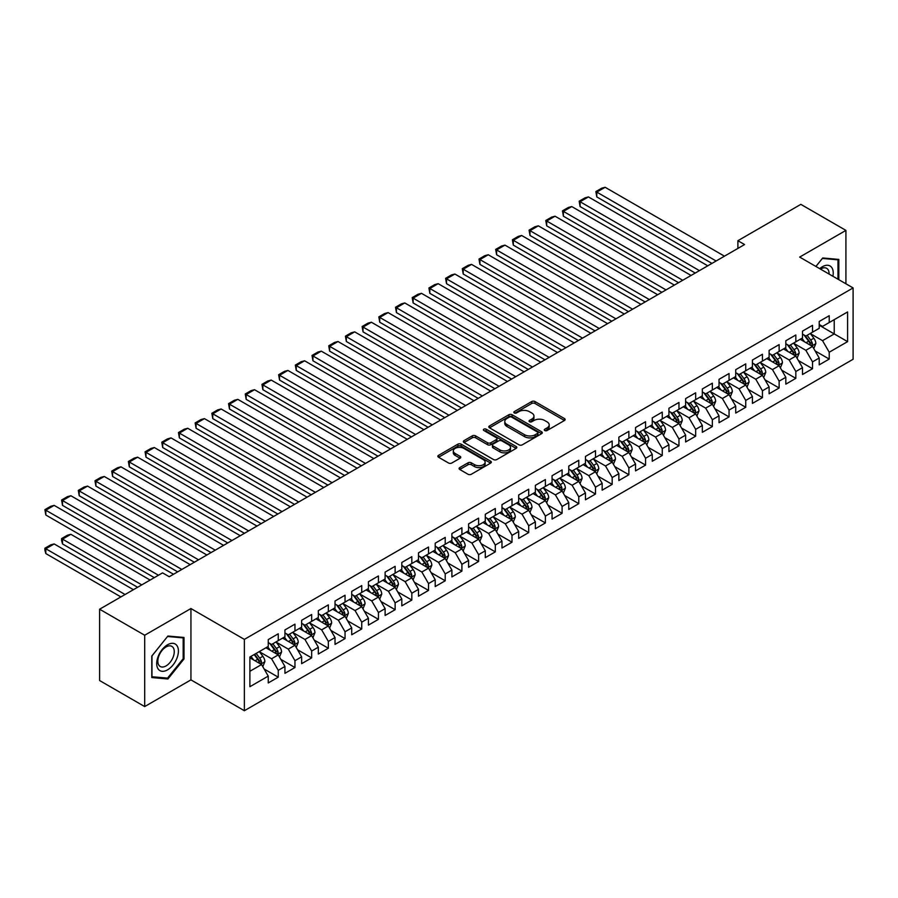 <?xml version="1.0" encoding="UTF-8"?>
<svg xmlns="http://www.w3.org/2000/svg" width="898" height="898" viewBox="0 0 898 898"><rect width="100%" height="100%" fill="white"/><g stroke="black" fill="none" stroke-linecap="round" stroke-linejoin="round"><path stroke-width="1.35" d="M544.772 430.535A1.628 0.932 0 0 0 547.073 430.535L564.483 420.477A2.312 1.336 0 0 0 565.156 419.534A2.312 1.336 0 0 0 564.483 418.58L534.984 401.552A2.312 1.336 0 0 0 531.706 401.552L514.296 411.61A1.628 0.932 0 0 0 513.813 412.272A1.628 0.932 0 0 0 514.296 412.934A1.628 0.932 0 0 0 516.586 412.934L518.842 411.632A7.42 4.277 0 0 1 529.326 411.632L531.784 413.046A7.42 4.277 0 0 1 533.962 416.077A7.42 4.277 0 0 1 531.784 419.108L529.528 420.41A1.628 0.932 0 0 0 529.057 421.072A1.628 0.932 0 0 0 529.528 421.734A1.628 0.932 0 0 0 531.829 421.734L534.074 420.432A7.42 4.277 0 0 1 544.57 420.432L547.028 421.847A7.42 4.277 0 0 1 549.194 424.877A7.42 4.277 0 0 1 547.028 427.908L544.772 429.21A1.628 0.932 0 0 0 544.3 429.873A1.628 0.932 0 0 0 544.772 430.535L544.772 429.21M459.765 467.6A2.312 1.336 0 0 0 459.08 468.543A2.312 1.336 0 0 0 459.765 469.486L468.038 474.267A2.312 1.336 0 0 0 471.315 474.267L490.656 463.099A2.312 1.336 0 0 0 491.329 462.156A2.312 1.336 0 0 0 490.656 461.213L461.157 444.173A2.312 1.336 0 0 0 457.879 444.173L438.538 455.342A2.312 1.336 0 0 0 437.854 456.285A2.312 1.336 0 0 0 438.538 457.239L448.529 463.009A2.312 1.336 0 0 0 451.806 463.009L460.09 458.227A2.312 1.336 0 0 0 460.764 457.284A2.312 1.336 0 0 0 460.09 456.341L455.129 453.479A6.196 3.581 0 0 1 453.31 450.942A6.196 3.581 0 0 1 457.138 447.631A6.196 3.581 0 0 1 463.896 448.416L483.315 459.619A6.196 3.581 0 0 1 485.133 462.156A6.196 3.581 0 0 1 481.306 465.467A6.196 3.581 0 0 1 474.548 464.681L471.315 462.818A2.312 1.336 0 0 0 468.038 462.818L459.765 467.6L459.765 469.486L468.038 464.749L468.038 462.818M144.69 635.245L144.69 706.569L190.937 679.876L190.937 608.541L144.69 635.245L99.611 609.214L162.56 572.879L169.239 576.729L744.577 244.559L737.898 240.709L737.898 248.42M190.937 608.541L244.368 639.387L853.1 287.932L853.1 359.267L244.368 710.722L244.368 639.387M845.916 283.79L845.916 230.393L799.669 257.086L853.1 287.932M845.916 230.393L800.836 204.362L737.898 240.709M518.999 444.836A2.312 1.336 0 0 0 522.277 444.836L541.617 433.678A2.312 1.336 0 0 0 542.302 432.735A2.312 1.336 0 0 0 541.617 431.781L512.118 414.753A2.312 1.336 0 0 0 508.84 414.753L489.5 425.921A2.312 1.336 0 0 0 488.826 426.864A2.312 1.336 0 0 0 489.5 427.807L518.999 444.836M484.493 430.883A1.628 0.932 0 0 1 486.144 431.107L516.103 448.405L496.796 459.551A2.312 1.336 0 0 1 493.518 459.551L464.019 442.523L472.292 437.775L472.292 435.856L464.019 440.626A2.312 1.336 0 0 0 463.346 441.58A2.312 1.336 0 0 0 464.019 442.523L464.019 440.626M472.292 437.775A2.312 1.336 0 0 1 475.57 437.775L475.57 435.856A2.312 1.336 0 0 0 472.292 435.856M475.57 435.856L487.535 442.759A2.312 1.336 0 0 0 490.813 442.759L496.302 439.593A2.312 1.336 0 0 0 496.987 438.639A2.312 1.336 0 0 0 496.302 437.696L483.854 430.501A1.628 0.932 0 0 1 483.371 429.839A1.628 0.932 0 0 1 484.381 428.975A1.628 0.932 0 0 1 486.144 429.177L516.137 446.497A2.312 1.336 0 0 1 516.81 447.44A2.312 1.336 0 0 1 516.137 448.394L516.137 446.497M819.212 325.244L834.231 333.921L834.231 319.654L847.589 311.943L829.224 322.539L829.224 315.703L819.212 321.484L819.212 328.32L812.533 332.181L812.533 325.334L802.509 331.115L802.509 337.962L795.83 341.824L795.83 334.976L785.817 340.757L785.817 347.605L779.138 351.455L779.138 344.619L769.115 350.4L769.115 357.247L762.436 361.097L762.436 354.25L752.423 360.042L752.423 366.878L745.744 370.739L745.744 363.892L735.731 369.673L735.731 376.52L729.053 380.382L729.053 373.534L719.029 379.315L719.029 386.162L712.35 390.013L712.35 383.177L702.337 388.957L702.337 395.805L695.658 399.655L695.658 392.808L685.634 398.6L685.634 405.436L678.967 409.297L678.967 402.45L668.943 408.231L668.943 415.078L662.264 418.939L662.264 412.092L652.251 417.873L652.251 424.72L645.572 428.571L645.572 421.734L635.548 427.515L635.548 434.363L628.869 438.213L628.869 431.366L618.857 437.158L618.857 443.994L612.178 447.855L612.178 441.008L602.165 446.789L602.165 453.636L595.486 457.497L595.486 450.65L585.462 456.431L585.462 463.278L578.783 467.128L578.783 460.292L568.771 466.073L568.771 472.909L562.092 476.771L562.092 469.923L552.068 475.716L552.068 482.552L545.389 486.413L545.389 479.566L535.376 485.347L535.376 492.194L528.697 496.044L528.697 489.208L518.685 494.989L518.685 501.836L512.006 505.686L512.006 498.839L501.982 504.631L501.982 511.467L495.303 515.329L495.303 508.481L485.29 514.262L485.29 521.109L478.612 524.971L478.612 518.124L468.588 523.904L468.588 530.752L461.909 534.602L461.909 527.766L451.896 533.547L451.896 540.394L445.217 544.244L445.217 537.397L435.204 543.189L435.204 550.025L428.526 553.886L428.526 547.039L418.502 552.82L418.502 559.667L411.823 563.529L411.823 556.681L401.81 562.462L401.81 569.31L395.131 573.16L395.131 566.324L385.119 572.105L385.119 578.952L378.44 582.802L378.44 575.955L368.416 581.747L368.416 588.583L361.737 592.444L361.737 585.597L351.724 591.378L351.724 598.225L345.045 602.087L345.045 595.239L335.021 601.02L335.021 607.867L328.342 611.718L328.342 604.882L318.33 610.662L318.33 617.51L311.651 621.36L311.651 614.513L301.638 620.305L301.638 627.141L294.959 631.002L294.959 624.155L284.935 629.936L284.935 636.783L278.257 640.633L278.257 633.797L268.244 639.578L268.244 646.425L249.88 657.022L249.88 686.712L268.244 676.115L261.565 664.542L249.88 657.796M847.589 311.943L847.589 341.633L829.224 352.229L822.546 340.668L810.445 333.674M815.115 350.927L829.224 359.077L829.224 352.229M829.224 359.077L819.212 364.857L819.212 358.01L812.533 361.872L805.854 350.299L793.742 343.317M798.423 360.569L812.533 368.719L812.533 361.872M812.533 368.719L802.509 374.5L802.509 367.652L795.83 371.514L789.151 359.941L777.051 352.959M781.72 370.212L795.83 378.35L795.83 371.514M795.83 378.35L785.817 384.142L785.817 377.295L779.138 381.145L772.46 369.583L760.359 362.59M765.029 379.843L779.138 387.992L779.138 381.145M779.138 387.992L769.115 393.773L769.115 386.937L762.436 390.787L755.768 379.225L743.656 372.232M748.337 389.485L762.436 397.634L762.436 390.787M762.436 397.634L752.423 403.415L752.423 396.568L745.744 400.429L739.065 388.856L726.965 381.875M731.634 399.127L745.744 407.277L745.744 400.429M745.744 407.277L735.731 413.058L735.731 406.21L729.053 410.072L722.374 398.499L710.262 391.506M714.943 408.77L729.053 416.908L729.053 410.072M729.053 416.908L719.029 422.7L719.029 415.853L712.35 419.703L705.671 408.141L693.57 401.148M698.24 418.401L712.35 426.55L712.35 419.703M712.35 426.55L702.337 432.331L702.337 425.495L695.658 429.345L688.979 417.783L676.879 410.79M681.548 428.043L695.658 436.192L695.658 429.345M695.658 436.192L685.634 441.973L685.634 435.126L678.967 438.987L672.288 427.414L660.176 420.432M664.857 437.685L678.967 445.823L678.967 438.987M678.967 445.823L668.943 451.615L668.943 444.768L662.264 448.63L655.585 437.057L643.484 430.063M648.154 447.327L662.264 455.466L662.264 448.63M662.264 455.466L652.251 461.246L652.251 454.41L645.572 458.261L638.893 446.699L626.782 439.706M631.462 456.959L645.572 465.108L645.572 458.261M645.572 465.108L635.548 470.889L635.548 464.041L628.869 467.903L622.191 456.33L610.09 449.348M614.771 466.601L628.869 474.75L628.869 467.903M628.869 474.75L618.857 480.531L618.857 473.684L612.178 477.545L605.499 465.972L593.398 458.99M598.068 476.243L612.178 484.381L612.178 477.545M612.178 484.381L602.165 490.173L602.165 483.326L595.486 487.176L588.807 475.614L576.696 468.621M581.376 485.885L595.486 494.023L595.486 487.176M595.486 494.023L585.462 499.804L585.462 492.968L578.783 496.819L572.105 485.257L560.004 478.264M564.674 495.516L578.783 503.666L578.783 496.819M578.783 503.666L568.771 509.447L568.771 502.599L562.092 506.461L555.413 494.888L543.301 487.906M547.982 505.159L562.092 513.308L562.092 506.461M562.092 513.308L552.068 519.089L552.068 512.242L545.389 516.103L538.71 504.53L526.61 497.548M531.29 514.801L545.389 522.939L545.389 516.103M545.389 522.939L535.376 528.731L535.376 521.884L528.697 525.734L522.019 514.172L509.918 507.179M514.588 524.432L528.697 532.581L528.697 525.734M528.697 532.581L518.685 538.362L518.685 531.526L512.006 535.376L505.327 523.815L493.215 516.821M497.896 534.074L512.006 542.224L512.006 535.376M512.006 542.224L501.982 548.005L501.982 541.157L495.303 545.019L488.624 533.446L476.524 526.464M481.193 543.717L495.303 551.866L495.303 545.019M495.303 551.866L485.29 557.647L485.29 550.8L478.612 554.661L471.933 543.088L459.832 536.106M464.502 553.359L478.612 561.497L478.612 554.661M478.612 561.497L468.588 567.289L468.588 560.442L461.909 564.292L455.241 552.73L443.129 545.737M447.81 562.99L461.909 571.139L461.909 564.292M461.909 571.139L451.896 576.92L451.896 570.084L445.217 573.934L438.538 562.373L426.438 555.379M431.107 572.632L445.217 580.782L445.217 573.934M445.217 580.782L435.204 586.562L435.204 579.715L428.526 583.577L421.847 572.004L409.735 565.022M414.416 582.274L428.526 590.424L428.526 583.577M428.526 590.424L418.502 596.205L418.502 589.357L411.823 593.219L405.144 581.646L393.043 574.653M397.724 591.917L411.823 600.055L411.823 593.219M411.823 600.055L401.81 605.847L401.81 599L395.131 602.85L388.452 591.288L376.352 584.295M381.021 601.548L395.131 609.697L395.131 602.85M395.131 609.697L385.119 615.478L385.119 608.642L378.44 612.492L371.761 600.93L359.649 593.937M364.33 611.19L378.44 619.339L378.44 612.492M378.44 619.339L368.416 625.12L368.416 618.273L361.737 622.134L355.058 610.561L342.957 603.579M347.627 620.832L361.737 628.97L361.737 622.134M361.737 628.97L351.724 634.763L351.724 627.915L345.045 631.765L338.366 620.204L326.255 613.211M330.935 630.475L345.045 638.613L345.045 631.765M345.045 638.613L335.021 644.394L335.021 637.558L328.342 641.408L321.664 629.846L309.563 622.853M314.244 640.106L328.342 648.255L328.342 641.408M328.342 648.255L318.33 654.036L318.33 647.189L311.651 651.05L304.972 639.477L292.871 632.495M297.541 649.748L311.651 657.897L311.651 651.05M311.651 657.897L301.638 663.678L301.638 656.831L294.959 660.692L288.28 649.119L276.169 642.137M280.849 659.39L294.959 667.528L294.959 660.692M294.959 667.528L284.935 673.32L284.935 666.473L278.257 670.323L271.578 658.762L259.477 651.768M264.147 669.032L278.257 677.171L278.257 670.323M278.257 677.171L268.244 682.951L268.244 676.115M268.244 642.564L271.578 644.495L278.257 640.633M249.88 671.289L261.565 664.542M284.935 632.933L288.28 634.852L294.959 631.002M271.578 658.762L278.257 654.9L265.909 647.772M284.935 666.473L278.257 654.9M301.638 623.291L304.972 625.221L311.651 621.36M288.28 649.119L294.959 645.269L282.601 638.13M301.638 656.831L294.959 645.269M318.33 613.648L321.664 615.579L328.342 611.718M304.972 639.477L311.651 635.627L299.292 628.499M318.33 647.189L311.651 635.627M335.021 604.006L338.366 605.937L345.045 602.087M321.664 629.846L328.342 625.985L315.995 618.857M335.021 637.558L328.342 625.985M351.724 594.375L355.058 596.294L361.737 592.444M338.366 620.204L345.045 616.354L332.687 609.214M351.724 627.915L345.045 616.354M368.416 584.733L371.761 586.663L378.44 582.802M355.058 610.561L361.737 606.711L349.378 599.572M368.416 618.273L361.737 606.711M385.119 575.09L388.452 577.021L395.131 573.16M371.761 600.93L378.44 597.069L366.081 589.941M385.119 608.642L378.44 597.069M401.81 565.448L405.144 567.379L411.823 563.529M388.452 591.288L395.131 587.427L382.773 580.299M401.81 599L395.131 587.427M418.502 555.817L421.847 557.737L428.526 553.886M405.144 581.646L411.823 577.796L399.475 570.657M418.502 589.357L411.823 577.796M435.204 546.175L438.538 548.106L445.217 544.244M421.847 572.004L428.526 568.153L416.167 561.014M435.204 579.715L428.526 568.153M451.896 536.533L455.241 538.463L461.909 534.602M438.538 562.373L445.217 558.511L432.858 551.383M451.896 570.084L445.217 558.511M468.588 526.89L471.933 528.821L478.612 524.971M455.241 552.73L461.909 548.869L449.561 541.741M468.588 560.442L461.909 548.869M485.29 517.259L488.624 519.179L495.303 515.329M471.933 543.088L478.612 539.238L466.253 532.099M485.29 550.8L478.612 539.238M501.982 507.617L505.327 509.548L512.006 505.686M488.624 533.446L495.303 529.596L482.956 522.456M501.982 541.157L495.303 529.596M518.685 497.975L522.019 499.905L528.697 496.044M505.327 523.815L512.006 519.953L499.647 512.825M518.685 531.526L512.006 519.953M535.376 488.332L538.71 490.263L545.389 486.413M522.019 514.172L528.697 510.311L516.339 503.183M535.376 521.884L528.697 510.311M552.068 478.701L555.413 480.621L562.092 476.771M538.71 504.53L545.389 500.68L533.042 493.541M552.068 512.242L545.389 500.68M568.771 469.059L572.105 470.99L578.783 467.128M555.413 494.888L562.092 491.038L549.733 483.899M568.771 502.599L562.092 491.038M585.462 459.417L588.807 461.348L595.486 457.497M572.105 485.257L578.783 481.395L566.436 474.267M585.462 492.968L578.783 481.395M602.165 449.786L605.499 451.705L612.178 447.855M588.807 475.614L595.486 471.753L583.128 464.625M602.165 483.326L595.486 471.753M618.857 440.143L622.191 442.074L628.869 438.213M605.499 465.972L612.178 462.122L599.819 454.983M618.857 473.684L612.178 462.122M635.548 430.501L638.893 432.432L645.572 428.571M622.191 456.33L628.869 452.48L616.522 445.352M635.548 464.041L628.869 452.48M652.251 420.859L655.585 422.79L662.264 418.939M638.893 446.699L645.572 442.837L633.213 435.71M652.251 454.41L645.572 442.837M668.943 411.228L672.288 413.147L678.967 409.297M655.585 437.057L662.264 433.206L649.905 426.067M668.943 444.768L662.264 433.206M685.634 401.586L688.979 403.516L695.658 399.655M672.288 427.414L678.967 423.564L666.608 416.425M685.634 435.126L678.967 423.564M702.337 391.943L705.671 393.874L712.35 390.013M688.979 417.783L695.658 413.922L683.299 406.794M702.337 425.495L695.658 413.922M719.029 382.301L722.374 384.232L729.053 380.382M705.671 408.141L712.35 404.28L700.002 397.152M719.029 415.853L712.35 404.28M735.731 372.67L739.065 374.589L745.744 370.739M722.374 398.499L729.053 394.649L716.694 387.509M735.731 406.21L729.053 394.649M752.423 363.028L755.768 364.958L762.436 361.097M739.065 388.856L745.744 385.006L733.385 377.867M752.423 396.568L745.744 385.006M769.115 353.385L772.46 355.316L779.138 351.455M755.768 379.225L762.436 375.364L750.088 368.236M769.115 386.937L762.436 375.364M785.817 343.743L789.151 345.674L795.83 341.824M772.46 369.583L779.138 365.722L766.78 358.594M785.817 377.295L779.138 365.722M802.509 334.112L805.854 336.032L812.533 332.181M789.151 359.941L795.83 356.091L783.483 348.952M802.509 367.652L795.83 356.091M819.212 324.47L822.546 326.401L829.224 322.539M805.854 350.299L812.533 346.448L800.174 339.309M819.212 358.01L812.533 346.448M99.611 609.214L99.611 680.549L144.69 706.569M190.937 679.876L244.368 710.722M822.546 340.668L834.231 333.921L847.589 341.633M838.822 279.693L838.822 259.41L822.714 257.973L815.889 266.459M184.011 658.952L184.011 637.468L167.904 636.031L151.784 656.068L151.784 677.552L167.904 678.989L184.011 658.952L183.181 658.47M545.423 430.759L547.028 429.828A7.42 4.277 0 0 0 549.194 426.808L549.194 424.877M533.962 416.077L533.962 418.008A7.42 4.277 0 0 1 531.784 421.027L530.179 421.959M564.449 420.5L534.984 403.483A2.312 1.336 0 0 0 531.706 403.483L514.936 413.159M541.617 431.781L541.617 433.678L512.118 416.683A2.312 1.336 0 0 0 508.84 416.683L489.533 427.83M537.52 433.397A1.628 0.932 0 0 0 537.992 432.735A1.628 0.932 0 0 0 537.52 432.061L511.624 417.121A1.628 0.932 0 0 0 509.334 417.121L506.955 418.49A7.42 4.277 0 0 0 504.788 421.521A7.42 4.277 0 0 0 506.955 424.541L524.657 434.767A7.42 4.277 0 0 0 535.141 434.767L537.52 433.397L537.52 435.317A1.628 0.932 0 0 0 537.992 434.654L537.992 432.735M504.788 421.521L504.788 423.441A7.42 4.277 0 0 0 506.955 426.471L506.955 424.541M537.52 435.317L535.141 436.686A7.42 4.277 0 0 1 524.657 436.686L506.955 426.471M475.57 437.775L487.535 444.69A2.312 1.336 0 0 0 490.813 444.69L496.302 441.513A2.312 1.336 0 0 0 496.987 440.57L496.987 438.639M499.95 449.92A6.196 3.581 0 0 0 506.708 450.706A6.196 3.581 0 0 0 510.535 447.395A6.196 3.581 0 0 0 508.717 444.869L501.881 440.918A2.312 1.336 0 0 0 498.603 440.918L493.114 444.083A2.312 1.336 0 0 0 492.43 445.026A2.312 1.336 0 0 0 493.114 445.98L499.95 449.92L499.95 451.851A6.196 3.581 0 0 0 506.708 452.626A6.196 3.581 0 0 0 510.535 449.326L510.535 447.395M492.43 445.026L492.43 446.957A2.312 1.336 0 0 0 493.114 447.9L493.114 445.98M499.95 451.851L493.114 447.9M485.133 462.156L485.133 464.086A6.196 3.581 0 0 1 481.306 467.387A6.196 3.581 0 0 1 474.548 466.612L471.315 464.749A2.312 1.336 0 0 0 468.038 464.749M453.31 450.942L453.31 452.873A6.196 3.581 0 0 0 455.129 455.398L455.129 453.479M460.057 458.249L455.129 455.398M490.622 463.121L461.157 446.104A2.312 1.336 0 0 0 457.879 446.104L438.572 457.25L438.538 455.342M166.197 678.012L167.904 678.989M813.768 348.592L815.833 343.541A6.252 3.614 -120 0 0 813.835 338.209L810.288 333.472M804.642 341.891L801.948 338.288M596.788 235.478L678.54 282.679L563.394 216.205L562.474 210.85L568.322 207.472L571.745 206.562L563.394 211.378L563.394 216.205M811.354 345.764L812.454 343.799A6.252 3.614 -120 0 0 810.67 340.039L807.122 335.302M805.091 335.605L809.48 341.442A3.188 1.841 60 0 1 810.052 342.419L812.454 343.799M803.991 334.965L808.66 341.195A6.252 3.614 60 0 1 810.456 344.955L810.58 345.326M716.11 260.992L596.788 192.105L596.788 196.92L711.934 263.406M724.462 256.177L605.129 187.278L596.788 192.105L595.868 191.577L601.705 188.198L605.129 187.278M596.788 196.92L595.868 191.577M797.065 358.223L799.141 353.172A6.252 3.614 -120 0 0 797.143 347.852L793.596 343.115M787.939 351.533L785.245 347.93M580.086 245.12L661.848 292.321L546.691 225.836L545.782 220.493L551.619 217.114L555.043 216.205L546.691 221.02L546.691 225.836M794.651 355.406L795.763 353.442A6.252 3.614 -120 0 0 793.967 349.681L790.42 344.944M788.399 345.236L792.777 351.084A3.188 1.841 60 0 1 793.361 352.05L795.763 353.442M787.299 344.608L791.969 350.837A6.252 3.614 60 0 1 793.753 354.598L793.888 354.957M780.373 367.866L782.439 362.814A6.252 3.614 -120 0 0 780.441 357.483L776.893 352.757M771.247 361.176L768.553 357.572M563.394 254.763L645.157 301.964L530 235.478L529.079 230.135L534.927 226.756L538.351 225.836L530 230.663L530 235.478M777.96 365.048L779.06 363.084A6.252 3.614 -120 0 0 777.275 359.323L773.728 354.587M771.696 354.878L776.085 360.727A3.188 1.841 60 0 1 776.658 361.692L779.06 363.084M770.596 354.239L775.266 360.48A6.252 3.614 60 0 1 777.062 364.24L777.185 364.599M699.419 270.635L580.086 201.747L580.086 206.562L695.243 273.048M707.759 265.819L588.437 196.92L580.086 201.747L579.165 201.208L585.013 197.841L588.437 196.92M580.086 206.562L579.165 201.208M682.716 280.277L562.474 210.85M691.067 275.45L571.745 206.562M832.895 276.27A15.345 8.857 120 0 0 831.773 267.57A15.345 8.857 120 0 0 819.706 268.659M829.067 274.058A11.618 6.713 120 0 0 827.978 269.535A11.618 6.713 120 0 0 826.665 268.322A11.618 6.713 120 0 0 820.491 269.108M822.344 258.433L837.991 259.836L837.991 279.211M836.958 259.241L837.991 259.836M815.923 266.47L822.377 258.444M158.171 669.01A15.345 8.857 120 0 0 172.988 665.036A15.345 8.857 120 0 0 176.962 645.628A15.345 8.857 120 0 0 162.134 649.591A15.345 8.857 120 0 0 158.171 669.01M158.924 665.283A11.618 6.713 120 0 0 160.237 666.496A11.618 6.713 120 0 0 171.047 661.074A11.618 6.713 120 0 0 173.157 647.581A11.618 6.713 120 0 0 171.855 646.369A11.618 6.713 120 0 0 161.045 651.802A11.618 6.713 120 0 0 158.924 665.283M167.567 636.502L183.181 637.894L183.181 658.705L167.567 678.125L151.953 676.733L151.953 655.922L167.533 636.48M182.137 637.299L183.181 637.894M763.682 377.508L765.747 372.457A6.252 3.614 -120 0 0 763.749 367.125L760.202 362.388M754.556 370.807L751.851 367.215M546.691 264.394L628.454 311.606L513.308 245.12L512.388 239.766L518.225 236.399L521.648 235.478L513.308 240.294L513.308 245.12M761.257 374.679L762.368 372.726A6.252 3.614 -120 0 0 760.572 368.955L757.025 364.218M755.005 364.521L759.382 370.369A3.188 1.841 60 0 1 759.966 371.334L762.368 372.726M753.905 363.881L758.574 370.111A6.252 3.614 60 0 1 760.37 373.882L760.494 374.241M746.979 387.15L749.055 382.088A6.252 3.614 -120 0 0 747.057 376.767L743.51 372.03M737.853 380.449L735.159 376.846M530 274.036L611.763 321.237L496.605 254.763L495.685 249.408L501.533 246.03L504.957 245.12L496.605 249.936L496.605 254.763M744.565 384.322L745.677 382.357A6.252 3.614 -120 0 0 743.881 378.597L740.334 373.86M738.313 374.152L742.691 380A3.188 1.841 60 0 1 743.275 380.976L745.677 382.357M737.213 373.523L741.883 379.753A6.252 3.614 60 0 1 743.667 383.513L743.791 383.884M666.024 289.908L545.782 220.493M674.364 285.093L555.043 216.205M649.321 299.55L529.079 230.135M657.673 294.735L538.351 225.836M730.287 396.781L732.353 391.73A6.252 3.614 -120 0 0 730.355 386.409L726.808 381.672M721.161 390.091L718.467 386.488M513.308 283.678L595.06 330.879L479.914 264.394L478.993 259.051L484.841 255.672L488.265 254.763L479.914 259.578L479.914 264.394M727.874 393.964L728.974 391.999A6.252 3.614 -120 0 0 727.189 388.239L723.642 383.502M721.61 383.794L725.999 389.642A3.188 1.841 60 0 1 726.572 390.608L728.974 391.999M720.51 383.165L725.18 389.395A6.252 3.614 60 0 1 726.976 393.156L727.099 393.515M632.63 309.193L512.388 239.766M640.981 304.366L521.648 235.478M713.584 406.424L715.661 401.372A6.252 3.614 -120 0 0 713.663 396.04L710.116 391.315M704.459 399.722L701.765 396.13M496.605 293.32L578.368 340.522L463.222 274.036L462.302 268.682L468.139 265.314L471.562 264.394L463.222 269.22L463.222 274.036M711.171 403.606L712.282 401.642A6.252 3.614 -120 0 0 710.486 397.87L706.939 393.144M704.919 393.436L709.297 399.284A3.188 1.841 60 0 1 709.88 400.25L712.282 401.642M703.819 392.796L708.488 399.038A6.252 3.614 60 0 1 710.273 402.798L710.408 403.157M615.938 318.835L495.685 249.408M624.278 314.008L504.957 245.12M696.893 416.066L698.958 411.015A6.252 3.614 -120 0 0 696.96 405.683L693.424 400.946M687.767 409.365L685.073 405.773M479.914 302.952L561.677 350.164L446.519 283.678L445.599 278.324L451.447 274.956L454.871 274.036L446.519 278.851L446.519 283.678M694.48 413.237L695.58 411.273A6.252 3.614 -120 0 0 693.795 407.512L690.248 402.775M688.227 403.079L692.605 408.927A3.188 1.841 60 0 1 693.177 409.892L695.58 411.273M687.127 402.439L691.786 408.669A6.252 3.614 60 0 1 693.582 412.44L693.705 412.799M599.235 328.466L478.993 259.051M607.587 323.65L488.265 254.763M680.201 425.697L682.267 420.646A6.252 3.614 -120 0 0 680.269 415.325L676.722 410.588M671.075 419.007L668.37 415.404M463.222 312.594L544.974 359.795L429.828 293.32L428.907 287.966L434.755 284.587L438.168 283.678L429.828 288.494L429.828 293.32M677.777 422.879L678.888 420.915A6.252 3.614 -120 0 0 677.092 417.155L673.556 412.418M671.524 412.71L675.902 418.558A3.188 1.841 60 0 1 676.486 419.534L678.888 420.915M670.424 412.081L675.094 418.311A6.252 3.614 60 0 1 676.89 422.071L677.013 422.442M582.544 338.108L462.302 268.682M590.895 333.293L471.562 264.394M663.499 435.339L665.575 430.288A6.252 3.614 -120 0 0 663.577 424.967L660.03 420.23M654.373 428.649L651.679 425.046M446.519 322.236L528.282 369.437L413.125 302.952L412.216 297.608L418.053 294.23L421.476 293.32L413.125 298.136L413.125 302.952M661.085 432.522L662.196 430.557A6.252 3.614 -120 0 0 660.4 426.797L656.853 422.06M654.833 422.352L659.211 428.2A3.188 1.841 60 0 1 659.794 429.165L662.196 430.557M653.733 421.723L658.402 427.953A6.252 3.614 60 0 1 660.187 431.714L660.311 432.073M565.841 347.751L445.599 278.324M574.192 342.924L454.871 274.036M646.807 444.981L648.872 439.93A6.252 3.614 -120 0 0 646.874 434.598L643.327 429.861M637.681 438.28L634.987 434.688M429.828 331.867L511.579 379.079L396.433 312.594L395.513 307.239L401.361 303.872L404.785 302.952L396.433 307.778L396.433 312.594M644.394 442.164L645.494 440.2A6.252 3.614 -120 0 0 643.709 436.428L640.162 431.702M638.13 431.994L642.519 437.842A3.188 1.841 60 0 1 643.091 438.808L645.494 440.2M637.03 431.354L641.7 437.584A6.252 3.614 60 0 1 643.496 441.356L643.619 441.715M549.149 357.393L428.907 287.966M557.501 352.566L438.168 283.678M630.104 454.624L632.181 449.572A6.252 3.614 -120 0 0 630.183 444.241L626.636 439.504M620.978 447.922L618.284 444.33M413.125 341.509L494.888 388.711L379.742 322.236L378.821 316.882L384.658 313.514L388.082 312.594L379.742 317.409L379.742 322.236M627.691 451.795L628.802 449.831A6.252 3.614 -120 0 0 627.006 446.07L623.459 441.333M621.438 441.636L625.816 447.485A3.188 1.841 60 0 1 626.4 448.45L628.802 449.831M620.338 440.997L625.008 447.226A6.252 3.614 60 0 1 626.793 450.987L626.927 451.357M532.458 367.024L412.216 297.608M540.798 362.208L421.476 293.32M613.413 464.255L615.478 459.204A6.252 3.614 -120 0 0 613.491 453.883L609.944 449.146M604.287 457.565L601.593 453.961M396.433 351.152L478.196 398.353L363.039 331.867L362.119 326.524L367.967 323.145L371.39 322.236L363.039 327.052L363.039 331.867M610.999 461.437L612.099 459.473A6.252 3.614 -120 0 0 610.314 455.713L606.767 450.976M604.747 451.267L609.125 457.116A3.188 1.841 60 0 1 609.697 458.092L612.099 459.473M603.647 450.639L608.305 456.869A6.252 3.614 60 0 1 610.101 460.629L610.225 460.988M515.755 376.666L395.513 307.239M524.106 371.851L404.785 302.952M596.721 473.897L598.786 468.846A6.252 3.614 -120 0 0 596.788 463.514L593.241 458.788M587.595 467.207L584.89 463.604M379.742 360.794L461.493 407.995L346.347 341.509L345.427 336.166L351.275 332.788L354.688 331.867L346.347 336.694L346.347 341.509M594.308 471.08L595.408 469.115A6.252 3.614 -120 0 0 593.623 465.355L590.076 460.618M588.044 460.91L592.422 466.758A3.188 1.841 60 0 1 593.006 467.723L595.408 469.115M586.944 460.27L591.614 466.511A6.252 3.614 60 0 1 593.41 470.271L593.533 470.631M499.064 386.308L378.821 316.882M507.415 381.482L388.082 312.594M580.018 483.539L582.095 478.488A6.252 3.614 -120 0 0 580.097 473.156L576.55 468.419M570.892 476.838L568.198 473.246M363.039 370.425L444.802 417.637L329.645 351.152L328.735 345.797L334.572 342.43L337.996 341.509L329.645 346.336L329.645 351.152M577.605 480.722L578.716 478.757A6.252 3.614 -120 0 0 576.92 474.986L573.373 470.26M571.353 470.552L575.73 476.4A3.188 1.841 60 0 1 576.314 477.366L578.716 478.757M570.252 469.912L574.922 476.142A6.252 3.614 60 0 1 576.707 479.914L576.842 480.273M482.372 395.939L362.119 326.524M490.712 391.124L371.39 322.236M563.327 493.182L565.392 488.13A6.252 3.614 -120 0 0 563.394 482.798L559.847 478.062M554.201 486.48L551.507 482.877M346.347 380.067L428.099 427.268L312.953 360.794L312.033 355.44L317.881 352.072L321.304 351.152L312.953 355.967L312.953 360.794M560.913 490.353L562.013 488.389A6.252 3.614 -120 0 0 560.229 484.628L556.681 479.891M554.65 480.194L559.039 486.043A3.188 1.841 60 0 1 559.611 487.008L562.013 488.389M553.55 479.554L558.219 485.784A6.252 3.614 60 0 1 560.015 489.545L560.139 489.915M465.669 405.582L345.427 336.166M474.021 400.766L354.688 331.867M546.635 502.813L548.7 497.761A6.252 3.614 -120 0 0 546.702 492.441L543.155 487.704M537.509 496.123L534.804 492.519M329.645 389.71L411.407 436.911L296.261 370.425L295.341 365.082L301.178 361.703L304.602 360.794L296.261 365.609L296.261 370.425M544.21 499.995L545.322 498.031A6.252 3.614 -120 0 0 543.526 494.27L539.979 489.533M537.958 489.825L542.336 495.674A3.188 1.841 60 0 1 542.92 496.65L545.322 498.031M536.858 489.197L541.528 495.427A6.252 3.614 60 0 1 543.312 499.187L543.447 499.546M448.978 415.224L328.735 345.797M457.318 410.408L337.996 341.509M529.932 512.455L531.998 507.404A6.252 3.614 -120 0 0 530.011 502.072L526.464 497.346M520.806 505.765L518.112 502.162M312.953 399.352L394.716 446.553L279.559 380.067L278.638 374.724L284.486 371.345L287.91 370.425L279.559 375.252L279.559 380.067M527.519 509.637L528.63 507.673A6.252 3.614 -120 0 0 526.834 503.913L523.287 499.176M521.267 499.468L525.644 505.316A3.188 1.841 60 0 1 526.228 506.281L528.63 507.673M520.167 498.828L524.836 505.069A6.252 3.614 60 0 1 526.621 508.829L526.744 509.188M432.275 424.866L312.033 355.44M440.626 420.04L321.304 351.152M513.241 522.097L515.306 517.046A6.252 3.614 -120 0 0 513.308 511.714L509.761 506.977M504.115 515.396L501.421 511.804M296.261 408.983L378.013 456.195L262.867 389.71L261.947 384.355L267.795 380.988L271.218 380.067L262.867 384.894L262.867 389.71M510.827 519.28L511.927 517.315A6.252 3.614 -120 0 0 510.143 513.544L506.595 508.807M504.564 509.11L508.953 514.958A3.188 1.841 60 0 1 509.525 515.923L511.927 517.315M503.464 508.47L508.133 514.7A6.252 3.614 60 0 1 509.929 518.472L510.053 518.831M415.583 434.497L295.341 365.082M423.935 429.682L304.602 360.794M496.538 531.739L498.615 526.688A6.252 3.614 -120 0 0 496.616 521.356L493.069 516.619M487.412 525.038L484.718 521.435M279.559 418.625L361.322 465.826L246.164 399.352L245.255 393.998L251.092 390.619L254.516 389.71L246.164 394.525L246.164 399.352M494.125 528.911L495.236 526.946A6.252 3.614 -120 0 0 493.44 523.186L489.893 518.449M487.872 518.752L492.25 524.589A3.188 1.841 60 0 1 492.834 525.566L495.236 526.946M486.772 518.112L491.442 524.342A6.252 3.614 60 0 1 493.226 528.103L493.361 528.473M398.892 444.14L278.638 374.724M407.232 439.324L287.91 370.425M479.846 541.371L481.912 536.319A6.252 3.614 -120 0 0 479.914 530.999L476.367 526.262M470.72 534.68L468.026 531.077M262.867 428.267L344.63 475.469L229.473 408.983L228.552 403.64L234.4 400.261L237.824 399.352L229.473 404.167L229.473 408.983M477.433 538.553L478.533 536.589A6.252 3.614 -120 0 0 476.748 532.828L473.201 528.091M471.181 528.383L475.558 534.231A3.188 1.841 60 0 1 476.131 535.197L478.533 536.589M470.069 527.755L474.739 533.984A6.252 3.614 60 0 1 476.535 537.745L476.658 538.104M382.189 453.782L261.947 384.355M390.54 448.966L271.218 380.067M463.155 551.013L465.22 545.962A6.252 3.614 -120 0 0 463.222 540.63L459.675 535.904M454.029 544.323L451.324 540.719M246.164 437.91L327.927 485.111L212.781 418.625L211.861 413.271L217.698 409.903L221.121 408.983L212.781 413.81L212.781 418.625M460.73 548.195L461.841 546.231A6.252 3.614 -120 0 0 460.045 542.459L456.498 537.734M454.478 538.025L458.856 543.874A3.188 1.841 60 0 1 459.439 544.839L461.841 546.231M453.378 537.386L458.047 543.627A6.252 3.614 60 0 1 459.843 547.387L459.967 547.746M365.497 463.424L245.255 393.998M373.849 458.597L254.516 389.71M446.452 560.655L448.529 555.604A6.252 3.614 -120 0 0 446.531 550.272L442.983 545.535M437.326 553.954L434.632 550.362M229.473 447.541L311.236 494.753L196.078 428.267L195.158 422.913L201.006 419.546L204.43 418.625L196.078 423.441L196.078 428.267M444.039 557.826L445.15 555.862A6.252 3.614 -120 0 0 443.354 552.102L439.807 547.365M437.786 547.668L442.164 553.516A3.188 1.841 60 0 1 442.748 554.481L445.15 555.862M436.686 547.028L441.356 553.258A6.252 3.614 60 0 1 443.141 557.029L443.264 557.389M348.794 473.055L228.552 403.64M357.146 468.24L237.824 399.352M429.76 570.286L431.826 565.235A6.252 3.614 -120 0 0 429.828 559.914L426.281 555.177M420.634 563.596L417.94 559.993M212.781 457.183L294.533 504.384L179.387 437.91L178.466 432.555L184.315 429.177L187.738 428.267L179.387 433.083L179.387 437.91M427.347 567.469L428.447 565.504A6.252 3.614 -120 0 0 426.662 561.744L423.115 557.007M421.083 557.299L425.472 563.147A3.188 1.841 60 0 1 426.045 564.124L428.447 565.504M419.983 556.67L424.653 562.9A6.252 3.614 60 0 1 426.449 566.66L426.572 567.031M413.058 579.928L415.134 574.877A6.252 3.614 -120 0 0 413.136 569.557L409.589 564.82M403.932 573.238L401.238 569.635M196.078 466.825L277.841 514.026L162.695 447.541L161.775 442.198L167.612 438.819L171.035 437.91L162.695 442.725L162.695 447.541M410.644 577.111L411.755 575.147A6.252 3.614 -120 0 0 409.959 571.386L406.412 566.649M404.392 566.941L408.77 572.789A3.188 1.841 60 0 1 409.353 573.755L411.755 575.147M403.292 566.312L407.961 572.542A6.252 3.614 60 0 1 409.746 576.303L409.881 576.662M396.366 589.571L398.431 584.519A6.252 3.614 -120 0 0 396.433 579.188L392.897 574.451M387.24 582.869L384.546 579.277M179.387 476.468L261.15 523.669L145.992 457.183L145.072 451.829L150.92 448.461L154.344 447.541L145.992 452.368L145.992 457.183M393.953 586.753L395.053 584.789A6.252 3.614 -120 0 0 393.268 581.017L389.721 576.292M387.7 576.583L392.078 582.432A3.188 1.841 60 0 1 392.651 583.397L395.053 584.789M386.6 575.944L391.259 582.173A6.252 3.614 60 0 1 393.055 585.945L393.178 586.304M379.674 599.213L381.74 594.162A6.252 3.614 -120 0 0 379.742 588.83L376.195 584.093M370.548 592.512L367.843 588.92M162.695 486.099L244.447 533.3L129.301 466.825L128.38 461.471L134.229 458.103L137.641 457.183L129.301 461.999L129.301 466.825M377.261 596.384L378.361 594.42A6.252 3.614 -120 0 0 376.576 590.66L373.029 585.923M370.997 586.226L375.375 592.074A3.188 1.841 60 0 1 375.959 593.039L378.361 594.42M369.897 585.586L374.567 591.816A6.252 3.614 60 0 1 376.363 595.576L376.486 595.946M362.972 608.844L365.048 603.793A6.252 3.614 -120 0 0 363.05 598.472L359.503 593.735M353.846 602.154L351.152 598.551M145.992 495.741L227.755 542.942L112.598 476.468L111.689 471.113L117.526 467.735L120.949 466.825L112.598 471.641L112.598 476.468M360.558 606.027L361.67 604.062A6.252 3.614 -120 0 0 359.874 600.302L356.326 595.565M354.306 595.857L358.684 601.705A3.188 1.841 60 0 1 359.267 602.681L361.67 604.062M353.206 595.228L357.875 601.458A6.252 3.614 60 0 1 359.66 605.218L359.784 605.578M346.28 618.486L348.345 613.435A6.252 3.614 -120 0 0 346.347 608.103L342.8 603.377M337.154 611.796L334.46 608.193M129.301 505.383L211.052 552.584L95.906 486.099L94.986 480.756L100.834 477.377L104.258 476.468L95.906 481.283L95.906 486.099M343.867 615.669L344.967 613.704A6.252 3.614 -120 0 0 343.182 609.944L339.635 605.207M337.603 605.499L341.992 611.347A3.188 1.841 60 0 1 342.565 612.313L344.967 613.704M336.503 604.87L341.173 611.1A6.252 3.614 60 0 1 342.969 614.861L343.092 615.22M329.577 628.129L331.654 623.077A6.252 3.614 -120 0 0 329.656 617.745L326.109 613.008M320.451 621.427L317.757 617.835M112.598 515.014L194.361 562.227L79.215 495.741L78.294 490.387L84.131 487.019L87.555 486.099L79.215 490.925L79.215 495.741M327.164 625.311L328.275 623.347A6.252 3.614 -120 0 0 326.479 619.575L322.932 614.849M320.912 615.141L325.289 620.989A3.188 1.841 60 0 1 325.873 621.955L328.275 623.347M319.811 614.501L324.481 620.731A6.252 3.614 60 0 1 326.266 624.503L326.401 624.862M332.103 482.697L211.861 413.271M340.454 477.882L221.121 408.983M315.411 492.34L195.158 422.913M323.751 487.513L204.43 418.625M298.708 501.982L178.466 432.555M307.06 497.155L187.738 428.267M282.017 511.613L161.775 442.198M290.368 506.798L171.035 437.91M265.314 521.255L145.072 451.829M273.666 516.44L154.344 447.541M248.623 530.898L128.38 461.471M256.974 526.071L137.641 457.183M231.931 540.54L111.689 471.113M240.271 535.713L120.949 466.825M312.886 637.771L314.951 632.72A6.252 3.614 -120 0 0 312.964 627.388L309.417 622.651M303.76 631.07L301.066 627.478M95.906 524.657L177.669 571.858L62.512 505.383L61.592 500.029L67.44 496.661L70.863 495.741L62.512 500.556L62.512 505.383M310.472 634.942L311.584 632.978A6.252 3.614 -120 0 0 309.788 629.217L306.24 624.48M304.22 624.784L308.598 630.632A3.188 1.841 60 0 1 309.17 631.597L311.584 632.978M303.12 624.144L307.778 630.374A6.252 3.614 60 0 1 309.574 634.134L309.698 634.504M215.228 550.171L94.986 480.756M223.58 545.355L104.258 476.468M296.194 647.402L298.259 642.351A6.252 3.614 -120 0 0 296.261 637.03L292.714 632.293M287.068 640.712L284.363 637.109M79.215 534.299L154.288 577.65L45.82 515.014L44.9 509.671L50.748 506.292L54.172 505.383L45.82 510.199L45.82 515.014M293.781 644.584L294.881 642.62A6.252 3.614 -120 0 0 293.096 638.86L289.549 634.123M287.517 634.415L291.895 640.263A3.188 1.841 60 0 1 292.479 641.239L294.881 642.62M286.417 633.786L291.087 640.016A6.252 3.614 60 0 1 292.883 643.776L293.006 644.135M198.537 559.813L78.294 490.387M206.888 554.998L87.555 486.099M279.491 657.044L281.568 651.993A6.252 3.614 -120 0 0 279.57 646.661L276.023 641.935M141.772 584.879L62.512 539.114L70.863 534.299L150.112 580.052M270.365 650.354L267.671 646.751M62.512 543.941L61.592 540.517L61.592 538.587L62.512 539.114L62.512 543.941L137.596 587.281M277.078 654.227L278.189 652.262A6.252 3.614 -120 0 0 276.393 648.502L272.846 643.765M270.826 644.057L275.203 649.905A3.188 1.841 60 0 1 275.787 650.87L278.189 652.262M269.726 643.417L274.395 649.658A6.252 3.614 60 0 1 276.18 653.418L276.315 653.778M61.592 538.587L67.44 535.219L70.863 534.299M181.845 569.455L61.592 500.029M190.185 564.629L70.863 495.741M262.8 666.686L264.865 661.635A6.252 3.614 -120 0 0 262.867 656.303L259.32 651.566M125.069 594.51L45.82 548.757L54.172 543.941L133.42 589.694M253.674 659.985L250.98 656.393M45.82 553.572L44.9 550.16L44.9 548.229L45.82 548.757L45.82 553.572L120.904 596.923M260.386 663.869L261.486 661.905A6.252 3.614 -120 0 0 259.702 658.133L256.154 653.407M254.583 654.305L258.512 659.547A3.188 1.841 60 0 1 259.084 660.513L261.486 661.905M254.145 654.563L257.692 659.289A6.252 3.614 60 0 1 259.488 663.061L259.612 663.42M44.9 548.229L50.748 544.85L54.172 543.941M158.463 575.236L44.9 509.671M173.494 574.271L54.172 505.383M547.028 429.828L547.028 427.908M529.528 421.734L529.528 420.41M531.784 421.027L531.784 419.108M514.296 412.934L514.296 411.61M531.706 403.483L531.706 401.552M534.984 403.483L534.984 401.552M564.483 420.477L564.483 418.58M489.5 427.807L489.5 425.921M508.84 416.683L508.84 414.753M512.118 416.683L512.118 414.753M524.657 436.686L524.657 434.767M535.141 436.686L535.141 434.767M487.535 444.69L487.535 442.759M490.813 444.69L490.813 442.759M496.302 441.513L496.302 439.593M486.144 431.107L486.144 429.177M471.315 464.749L471.315 462.818M474.548 466.612L474.548 464.681M460.09 458.227L460.09 456.341M457.879 446.104L457.879 444.173M461.157 446.104L461.157 444.173M490.656 463.099L490.656 461.213M811.747 345.999L815.788 343.653M810.67 340.039L813.835 338.209M806.045 342.71L808.66 341.195M795.044 355.63L799.097 353.296M793.967 349.681L797.143 347.852M789.353 352.342L791.969 350.837M778.353 365.273L782.405 362.938M777.275 359.323L780.441 357.483M772.65 361.984L775.266 360.48M761.661 374.915L765.702 372.58M760.572 368.955L763.749 367.125M755.959 371.626L758.574 370.111M744.958 384.546L749.011 382.211M743.881 378.597L747.057 376.767M739.267 381.257L741.883 379.753M728.267 394.188L732.308 391.854M727.189 388.239L730.355 386.409M722.564 390.899L725.18 389.395M711.564 403.831L715.616 401.496M710.486 397.87L713.663 396.04M705.873 400.542L708.488 399.038M694.872 413.473L698.925 411.127M693.795 407.512L696.96 405.683M689.181 410.184L691.786 408.669M678.181 423.104L682.222 420.769M677.092 417.155L680.269 415.325M672.479 419.815L675.094 418.311M661.478 432.746L665.53 430.411M660.4 426.797L663.577 424.967M655.787 429.457L658.402 427.953M644.786 442.388L648.839 440.054M643.709 436.428L646.874 434.598M639.084 439.1L641.7 437.584M628.084 452.031L632.136 449.685M627.006 446.07L630.183 444.241M622.393 448.742L625.008 447.226M611.392 461.662L615.444 459.327M610.314 455.713L613.491 453.883M605.701 458.373L608.305 456.869M594.701 471.304L598.741 468.969M593.623 465.355L596.788 463.514M588.998 468.015L591.614 466.511M577.998 480.946L582.05 478.612M576.92 474.986L580.097 473.156M572.307 477.657L574.922 476.142M561.306 490.589L565.358 488.243M560.229 484.628L563.394 482.798M555.604 487.3L558.219 485.784M544.615 500.22L548.656 497.885M543.526 494.27L546.702 492.441M538.912 496.931L541.528 495.427M527.912 509.862L531.964 507.527M526.834 503.913L530.011 502.072M522.221 506.573L524.836 505.069M511.22 519.504L515.261 517.169M510.143 513.544L513.308 511.714M505.518 516.215L508.133 514.7M494.517 529.146L498.57 526.8M493.44 523.186L496.616 521.356M488.826 525.858L491.442 524.342M477.826 538.778L481.878 536.443M476.748 532.828L479.914 530.999M472.124 535.489L474.739 533.984M461.134 548.42L465.175 546.085M460.045 542.459L463.222 540.63M455.432 545.131L458.047 543.627M444.431 558.062L448.484 555.727M443.354 552.102L446.531 550.272M438.74 554.773L441.356 553.258M427.74 567.693L431.792 565.358M426.662 561.744L429.828 559.914M422.038 564.404L424.653 562.9M411.037 577.335L415.089 575.001M409.959 571.386L413.136 569.557M405.346 574.047L407.961 572.542M394.345 586.978L398.398 584.643M393.268 581.017L396.433 579.188M388.654 583.689L391.259 582.173M377.654 596.62L381.695 594.274M376.576 590.66L379.742 588.83M371.952 593.331L374.567 591.816M360.951 606.251L365.003 603.916M359.874 600.302L363.05 598.472M355.26 602.962L357.875 601.458M344.26 615.893L348.312 613.559M343.182 609.944L346.347 608.103M338.557 612.604L341.173 611.1M327.557 625.536L331.609 623.201M326.479 619.575L329.656 617.745M321.866 622.247L324.481 620.731M310.865 635.178L314.917 632.832M309.788 629.217L312.964 627.388M305.174 631.889L307.778 630.374M294.174 644.809L298.215 642.474M293.096 638.86L296.261 637.03M288.471 641.52L291.087 640.016M277.471 654.451L281.523 652.116M276.393 648.502L279.57 646.661M271.78 651.162L274.395 649.658M260.779 664.093L264.831 661.759M259.702 658.133L262.867 656.303M255.077 660.805L257.692 659.289"/></g></svg>
